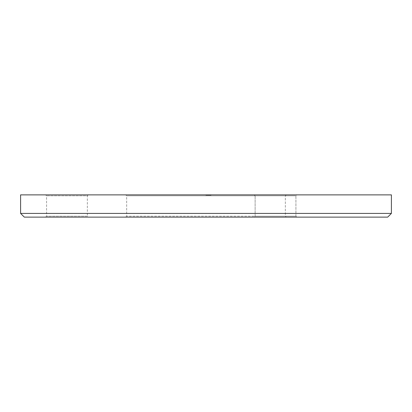 <?xml version="1.0" encoding="UTF-8"?>
<svg xmlns="http://www.w3.org/2000/svg" width="412" height="412" viewBox="0 0 412 412"><rect width="100%" height="100%" fill="white"/><g stroke="black" fill="none" stroke-linecap="round" stroke-linejoin="round"><path stroke-width="0.31" stroke-dasharray="2.06 1.54" d="M286.278 194.876L285.351 195.803L285.351 216.197L286.278 217.124L125.722 217.124L126.649 216.197L285.351 216.197L126.649 216.197L126.649 195.803L285.351 195.803L126.649 195.803L125.722 194.876L286.278 194.876L125.722 194.876M45.629 217.124L46.556 216.197L46.556 195.803L45.629 194.876L88.271 194.876L87.344 195.803L46.556 195.803L87.344 195.803L87.344 216.197L46.556 216.197L87.344 216.197L88.271 217.124L45.629 217.124L88.271 217.124M295.919 216.197L296.846 217.124L254.204 217.124L296.846 217.124L254.204 217.124L296.846 217.124L295.919 216.197L295.919 195.803L296.846 194.876L254.204 194.876L296.846 194.876L254.204 194.876L296.846 194.876L295.919 195.803L255.131 195.803L254.204 194.876L255.131 195.803L295.919 195.803L255.131 195.803L295.919 195.803L295.919 216.197L255.131 216.197L254.204 217.124L255.131 216.197L295.919 216.197M255.131 216.197L255.131 195.803L255.131 216.197M210.841 195.247L205.876 195.247L208.451 195.247L206.376 195.247L206.376 194.876L211.032 194.876L205.876 194.876L211.032 194.876L205.876 194.876L211.032 194.876L205.876 194.876L211.032 194.876L206 194.876L209.208 194.876L206 194.876L209.208 194.876L206.376 194.876L209.208 194.876L206.376 194.876L206.376 195.247L208.451 195.247L208.451 194.876L208.451 195.247L211.032 195.247L211.032 194.876L206 194.876L211.032 194.876L211.032 195.247L205.876 195.247L205.876 194.876L205.876 195.247L210.527 195.247L206.376 195.247L207.349 195.247L206.376 195.247L206.376 194.876L206.376 195.247L207.221 195.247L207.221 194.876L207.221 195.247L208.451 195.247L208.451 194.876L208.451 195.247L211.032 195.247L211.032 194.876L211.032 195.247L207.638 195.247L207.638 194.876L209.765 194.876L207.638 194.876L209.765 194.876L207.638 194.876L207.638 195.247L209.208 194.876L206 194.876L210.903 194.876L208.137 194.876L208.137 195.247L207.638 195.247L207.638 194.876L207.638 195.247L208.137 195.247L208.137 194.876L208.137 195.247L207.638 195.247L207.638 194.876L207.638 195.247L207.133 195.247L207.133 194.876L207.133 195.247L211.032 195.247L209.574 195.247L209.574 194.876L209.584 195.247L206.505 195.247L206.505 194.876L206.505 195.247L206 195.247L206 194.876L206 195.247L210.903 195.247L210.903 194.876L210.903 195.247L210.403 195.247L210.403 194.876L208.76 194.876L210.403 194.876L210.403 195.247L208.894 195.247L208.894 194.876L208.894 195.247L208.39 195.247L208.39 194.876L208.39 195.247L206 195.247L206 194.876L206 195.247L210.903 195.247L210.841 194.876M20.6 194.876L391.4 194.876M88.271 194.876L45.629 194.876M24.308 217.124L387.692 217.124M125.722 217.124L286.278 217.124M391.4 213.416L20.6 213.416M209.595 195.247L209.595 194.876L209.595 195.247L210.403 195.247L208.76 195.247L209.595 195.247M207.602 195.247L210.903 195.247L208.256 195.247L208.266 194.876L208.266 195.247L208.266 194.876L208.256 195.247L206 195.247L206 194.876L206 195.247L208.266 195.247L206 195.247L206 194.876L206 195.247L207.133 195.247L207.133 194.876L207.133 195.247L206 195.247L206 194.876L206 195.247L206 194.876L206 195.247L210.403 195.247L210.403 194.876L210.403 195.247L210.403 194.876L210.403 195.247L210.903 195.247L210.903 194.876L210.903 195.247L206 195.247L206 194.876L206 195.247L207.133 195.247L207.133 194.876L207.133 195.247L211.032 195.247L211.032 194.876L211.032 195.247L208.451 195.247L208.451 194.876L208.451 195.247L205.876 195.247L207.37 195.247L207.375 194.876L207.37 195.247L211.032 195.247L211.032 194.876L211.032 195.247L207.638 195.247L209.765 195.247L207.638 195.247L207.638 194.876L207.638 195.247L207.638 194.876L207.638 195.247L208.137 195.247L208.137 194.876L208.137 195.247L207.638 195.247L207.638 194.876L207.638 195.247L207.133 195.247L207.133 194.876L207.133 195.247L206 195.247L206 194.876L206 195.247L209.584 195.247L209.584 194.876L209.584 195.247L208.941 195.247L208.941 194.876L208.941 195.247L209.646 195.247L209.646 194.876L209.646 195.247L206 195.247L206 194.876L206 195.247L208.503 195.247L208.503 194.876L208.503 195.247L209.208 195.247L209.208 194.876L209.208 195.247L207.602 195.247L207.602 194.876M208.766 195.247L208.76 194.876M210.527 195.247L210.527 194.876M209.765 195.247L209.765 194.876L209.765 195.247L207.638 195.247L209.765 195.247M209.394 195.247L209.394 194.876L209.394 195.247M208.029 195.247L208.029 194.876M209.533 195.247L209.533 194.876M210.764 195.247L210.764 194.876M208.92 195.247L205.938 195.247L209.646 195.247L208.781 195.247L208.781 194.876L208.781 195.247L209.646 195.247L206 195.247L206 194.876L206 195.247L209.584 195.247L209.584 194.876L209.584 195.247L208.941 195.247L209.646 195.247L209.646 194.876L209.646 195.247L208.92 195.247L208.92 194.876M208.833 195.247L208.833 194.876M208.328 195.247L207.349 195.247L208.328 195.247L208.328 194.876M207.349 195.247L207.349 194.876L207.349 195.247M205.876 195.247L205.876 194.876L205.876 195.247M207.638 195.247L207.638 194.876L207.638 195.247M209.584 195.247L206 195.247L210.903 195.247L210.903 194.876L210.903 195.247L210.903 194.876L210.903 195.247L210.403 195.247L210.403 194.876L210.403 195.247L210.403 194.876L210.403 195.247L208.894 195.247L208.889 194.876L208.874 195.247L211.032 195.247L211.032 194.876L211.032 195.247L206 195.247L206 194.876L206 195.247L206 194.876L206 195.247L206 194.876L206 195.247L209.584 195.247L209.584 194.876M209.111 195.247L209.111 194.876M207.257 195.247L207.257 194.876L207.257 195.247M207.622 195.247L207.622 194.876M208.704 195.247L208.704 194.876M208.451 195.247L208.451 194.876M209.208 195.247L209.208 194.876L209.208 195.247L207.797 195.247L207.803 194.876L207.797 195.247L206.376 195.247L209.208 195.247L209.208 194.876L209.208 195.247L206 195.247L206 194.876L206 195.247L209.208 195.247L206 195.247L206 194.876L206 195.247L209.208 195.247L207.797 195.247L207.803 194.876L207.797 195.247L209.646 195.247L209.646 194.876L209.646 195.247L208.137 195.247L209.208 195.247L209.208 194.876L209.208 195.247L208.894 194.876L208.894 195.247L208.39 195.247L208.39 194.876L208.39 195.247L206 195.247L206 194.876L206 195.247L206.618 195.247L206.618 194.876L206.618 195.247L205.938 195.247L205.938 194.876L205.938 195.247L207.803 195.247L206.376 195.247L206.376 194.876L206.376 195.247L207.787 195.247L207.787 194.876L207.787 195.247L209.208 195.247M208.256 195.247L208.256 194.876M208.961 195.247L208.961 194.876M209.466 195.247L209.466 194.876M206 195.247L206 194.876L206 195.247L211.032 195.247L211.032 194.876L211.032 195.247L206 195.247L206 194.876L206 195.247M206.376 195.247L209.646 195.247L206.376 195.247L206.376 194.876M207.133 195.247L207.133 194.876M206.927 195.247L206.927 194.876M205.938 195.247L205.938 194.876M207.782 195.247L207.782 194.876M208.982 195.247L208.982 194.876M209.646 195.247L209.646 194.876M208.941 195.247L208.941 194.876M207.7 195.247L207.7 194.876L207.7 195.247M208.137 195.247L208.137 194.876L208.137 195.247M207.813 195.247L207.813 194.876M208.791 195.247L208.791 194.876M207.828 195.247L207.823 194.876M207.684 195.247L207.684 194.876L207.684 195.247M207.298 195.247L207.298 194.876L207.298 195.247M207.942 195.247L207.942 194.876L207.942 195.247M207.396 195.247L207.396 194.876M207.509 195.247L207.509 194.876"/><path stroke-width="0.62" d="M391.4 213.416L387.692 217.124L24.308 217.124L20.6 213.416L391.4 213.416L391.4 194.876L20.6 194.876L20.6 213.416"/></g></svg>
